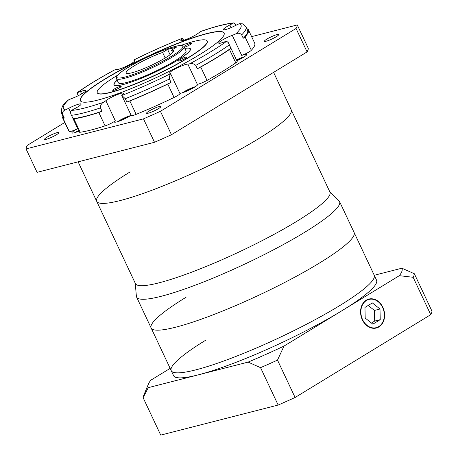 <?xml version="1.0" encoding="UTF-8"?>
<svg xmlns="http://www.w3.org/2000/svg" width="458" height="458" viewBox="0 0 458 458"><rect width="100%" height="100%" fill="white"/><g stroke="black" fill="none" stroke-linecap="round" stroke-linejoin="round"><path stroke-width="0.69" d="M329.754 191.702L339.057 200.873A112.153 16.19 154.8 0 1 339.567 201.583A112.153 16.19 154.8 0 1 304.667 232.298A112.153 16.19 154.8 0 1 198.978 283.754A112.153 16.19 154.8 0 1 136.604 297.087A112.153 16.19 154.8 0 1 136.381 296.246L135.247 283.233M186.051 297.271A112.153 16.19 -25.2 0 0 151.146 327.985A112.153 16.19 -25.2 0 0 213.514 314.652A112.153 16.19 -25.2 0 0 319.203 263.195A112.153 16.19 -25.2 0 0 354.108 232.481L376.55 280.176A112.153 16.19 -25.2 0 1 341.651 310.89L283.977 346.105L277.502 360.103A149.537 21.589 154.8 0 1 260.562 367.66L248.11 362.106L198.177 374.884A112.153 16.19 -25.2 0 0 341.651 310.89L399.324 275.676A140.194 20.238 -25.2 0 0 401.901 268.199L414.358 273.752A149.537 21.589 154.8 0 1 413.139 277.285L399.324 275.676M130.152 171.876A107.481 15.515 -25.2 0 0 96.701 201.314A107.481 15.515 -25.2 0 0 156.47 188.53A107.481 15.515 -25.2 0 0 257.757 139.221A107.481 15.515 -25.2 0 0 291.208 109.783L329.932 192.074A107.481 15.515 -25.2 0 1 296.481 221.512A107.481 15.515 -25.2 0 1 195.194 270.821A107.481 15.515 -25.2 0 1 135.425 283.605L96.701 201.314A107.481 15.515 -25.2 0 0 156.47 188.53A107.481 15.515 -25.2 0 0 257.757 139.221A107.481 15.515 -25.2 0 0 291.208 109.783L273.598 72.358M136.604 297.087L151.146 327.985A112.153 16.19 -25.2 0 0 213.514 314.652A112.153 16.19 -25.2 0 0 319.203 263.195A112.153 16.19 -25.2 0 0 354.108 232.481L339.567 201.583M339.286 305.87A112.153 16.19 -25.2 0 0 374.192 275.155A112.153 16.19 -25.2 0 1 339.286 305.87A112.153 16.19 -25.2 0 1 233.597 357.326A112.153 16.19 -25.2 0 1 171.229 370.665A112.153 16.19 -25.2 0 0 233.597 357.326A112.153 16.19 -25.2 0 0 339.286 305.87M382.59 307.438A14.582 11.524 75.6 0 0 368.982 299.418A14.582 11.524 75.6 0 0 362.599 319.644A14.582 11.524 75.6 0 0 376.207 327.665A14.582 11.524 75.6 0 0 382.59 307.438M362.341 319.804A14.954 11.816 75.6 0 0 376.304 328.031A14.954 11.816 75.6 0 0 382.848 307.284A14.954 11.816 75.6 0 0 368.885 299.057A14.954 11.816 75.6 0 0 362.341 319.804M206.129 339.95A112.153 16.19 -25.2 0 0 171.229 370.665L173.593 375.686A112.153 16.19 -25.2 0 0 198.177 374.884L148.243 387.663L143.131 397.716A149.537 21.589 154.8 0 1 143.663 395.569L148.432 384.022A140.194 20.238 -25.2 0 0 148.243 387.663M374.243 275.275L401.901 268.199M148.432 384.022A140.194 20.238 -25.2 0 1 150.819 380.186L170.153 368.381M414.358 273.752L431.951 311.137A149.537 21.589 154.8 0 1 430.732 314.669L295.095 397.487L277.502 360.103M295.095 397.487A149.537 21.589 154.8 0 1 278.155 405.044L260.562 367.66M278.155 405.044L160.724 435.1L143.131 397.716M430.732 314.669L413.139 277.285M248.11 362.106A140.194 20.238 -25.2 0 0 283.977 346.105M379.991 309.024L372.354 302.915L364.957 307.433L365.192 318.058L372.835 324.172L380.232 319.65L379.991 309.024L374.444 310.444L368.203 305.452M371.438 323.056L374.684 321.069L374.444 310.444M374.684 321.069L380.232 319.65M134.314 65.797A26.169 3.778 -25.2 0 0 126.173 72.965A26.169 3.778 -25.2 0 0 140.726 69.856A26.169 3.778 -25.2 0 0 165.384 57.851A26.169 3.778 -25.2 0 0 173.53 50.683A26.169 3.778 -25.2 0 0 171.487 50.191L176.462 47.151L167.582 49.424L162.607 52.464A26.169 3.778 -25.2 0 0 134.314 65.797M172.603 52.573L171.487 50.191M226.653 41.266L228.313 42.623L230.821 48.29A7.477 1.082 154.8 0 1 229.487 49.475A102.81 14.839 -25.2 0 1 200.741 67.023A7.477 1.082 154.8 0 1 197.329 68.74L195.755 65.391C193.883 63.725 191.913 63.175 189.847 63.742A98.138 14.164 -25.2 0 0 210.468 51.937A98.138 14.164 -25.2 0 0 226.653 41.266A7.477 1.082 -25.2 0 0 223.91 42.096A10.282 1.483 154.8 0 1 218.695 43.132A10.282 1.483 154.8 0 1 221.89 40.315A10.282 1.483 154.8 0 1 232.263 35.34A7.477 1.082 -25.2 0 0 235.853 33.823A98.138 14.164 -25.2 0 0 239.345 23.701A7.477 1.082 -25.2 0 0 235.693 25.413A10.282 1.483 154.8 0 1 223.349 29.638A10.282 1.483 154.8 0 1 226.544 26.822A10.282 1.483 154.8 0 1 229.807 25.007A7.477 1.082 -25.2 0 0 232.864 23.249A98.138 14.164 -25.2 0 0 200.999 31.407A7.477 1.082 -25.2 0 0 198.566 32.999A10.282 1.483 154.8 0 1 196.287 34.568A10.282 1.483 154.8 0 1 186.601 39.285A10.282 1.483 154.8 0 1 180.881 40.504A10.282 1.483 154.8 0 1 181.895 39.182A7.477 1.082 -25.2 0 0 182.633 38.214L182.633 38.214A98.138 14.164 -25.2 0 0 134.079 59.872A7.477 1.082 -25.2 0 0 133.936 60.267A7.477 1.082 -25.2 0 0 134.291 60.416A10.282 1.483 154.8 0 1 134.778 60.611A10.282 1.483 154.8 0 1 131.583 63.427A10.282 1.483 154.8 0 1 116.595 69.564A7.477 1.082 -25.2 0 0 114.58 69.948A98.138 14.164 -25.2 0 0 77.78 92.424A7.477 1.082 -25.2 0 0 80.516 91.594A10.282 1.483 154.8 0 1 85.738 90.558A10.282 1.483 154.8 0 1 82.537 93.375A10.282 1.483 154.8 0 1 72.164 98.35A7.477 1.082 -25.2 0 0 68.574 99.867A98.138 14.164 -25.2 0 0 65.082 109.989A7.477 1.082 -25.2 0 0 68.74 108.277A10.282 1.483 154.8 0 1 81.083 104.052A10.282 1.483 154.8 0 1 77.883 106.869A10.282 1.483 154.8 0 1 74.62 108.683A7.477 1.082 -25.2 0 0 72.244 110.006A7.477 1.082 -25.2 0 0 71.562 110.441A98.138 14.164 -25.2 0 0 103.428 102.289A7.477 1.082 -25.2 0 0 104.201 101.831A7.477 1.082 -25.2 0 0 105.861 100.691A10.282 1.483 154.8 0 1 108.14 99.123A10.282 1.483 154.8 0 1 117.826 94.405A10.282 1.483 154.8 0 1 123.546 93.186A10.282 1.483 154.8 0 1 122.532 94.508A7.477 1.082 -25.2 0 0 121.794 95.476L121.794 95.476A98.138 14.164 -25.2 0 0 170.353 73.818A7.477 1.082 -25.2 0 0 170.49 73.423A7.477 1.082 -25.2 0 0 170.136 73.274A10.282 1.483 154.8 0 1 169.649 73.08A10.282 1.483 154.8 0 1 172.849 70.263A10.282 1.483 154.8 0 1 187.832 64.131A7.477 1.082 -25.2 0 0 189.847 63.742M197.329 68.74A101.876 14.708 -25.2 0 0 215.838 58.063A101.876 14.708 -25.2 0 0 230.821 48.29M114.197 89.075A4.672 0.676 -25.2 0 0 112.742 90.358A4.672 0.676 -25.2 0 0 115.342 89.802A4.672 0.676 -25.2 0 0 119.744 87.655A4.672 0.676 -25.2 0 0 121.198 86.379A4.672 0.676 -25.2 0 0 118.599 86.934A4.672 0.676 -25.2 0 0 114.197 89.075M179.954 59.746A4.672 0.676 -25.2 0 0 178.5 61.023A4.672 0.676 -25.2 0 0 181.099 60.467A4.672 0.676 -25.2 0 0 185.501 58.326A4.672 0.676 -25.2 0 0 186.956 57.044A4.672 0.676 -25.2 0 0 184.356 57.599A4.672 0.676 -25.2 0 0 179.954 59.746M184.316 47.266A4.672 0.676 -25.2 0 0 190.23 44.615A4.672 0.676 -25.2 0 0 191.684 43.333A4.672 0.676 -25.2 0 0 189.091 43.894A4.672 0.676 -25.2 0 0 184.683 46.035A4.672 0.676 -25.2 0 0 183.944 46.521M174.406 61.166A37.384 5.399 -25.2 0 0 186.04 50.93L184.07 46.745A37.384 5.399 154.8 0 1 172.437 56.981A37.384 5.399 154.8 0 1 137.205 74.133A37.384 5.399 154.8 0 1 116.418 78.581L118.387 82.761A37.384 5.399 -25.2 0 0 139.175 78.318A37.384 5.399 -25.2 0 0 174.406 61.166M117.202 80.247A42.056 6.069 -25.2 0 0 114.157 84.753A42.056 6.069 -25.2 0 0 137.549 79.749A42.056 6.069 -25.2 0 0 177.183 60.456A42.056 6.069 -25.2 0 0 190.27 48.937A42.056 6.069 -25.2 0 0 184.855 48.411M117.179 80.196A42.245 6.097 -25.2 0 0 113.99 84.833A42.245 6.097 -25.2 0 0 137.48 79.806A42.245 6.097 -25.2 0 0 177.292 60.427A42.245 6.097 -25.2 0 0 190.436 48.857A42.245 6.097 -25.2 0 0 184.832 48.359M117.609 75.192A60.748 8.771 -25.2 0 0 116.149 76.074A60.748 8.771 -25.2 0 0 97.245 92.711L97.325 92.877A60.748 8.771 -25.2 0 0 131.108 85.657A60.748 8.771 -25.2 0 0 188.358 57.782A60.748 8.771 -25.2 0 0 207.262 41.146L207.182 40.98A60.748 8.771 -25.2 0 0 180.704 45.502M97.245 92.711A60.748 8.771 -25.2 0 0 131.028 85.486A60.748 8.771 -25.2 0 0 188.278 57.616A60.748 8.771 -25.2 0 0 207.182 40.98M105.054 78.913A79.44 11.467 -25.2 0 0 80.333 100.668A79.44 11.467 -25.2 0 0 124.507 91.222A79.44 11.467 -25.2 0 0 199.373 54.777A79.44 11.467 -25.2 0 0 224.094 33.022A79.44 11.467 -25.2 0 0 179.92 42.468A79.44 11.467 -25.2 0 0 105.054 78.913M224.134 33.108A79.44 11.467 -25.2 0 0 179.731 42.737A79.44 11.467 -25.2 0 0 105.134 79.079A79.44 11.467 -25.2 0 0 80.373 100.754M47.042 137.154A7.946 1.145 -25.2 0 0 44.569 139.329A7.946 1.145 -25.2 0 0 48.989 138.385A7.946 1.145 -25.2 0 0 56.471 134.744A7.946 1.145 -25.2 0 0 58.945 132.568A7.946 1.145 -25.2 0 0 54.531 133.513A7.946 1.145 -25.2 0 0 47.042 137.154M149.045 111.054A7.946 1.145 -25.2 0 0 146.571 113.229A7.946 1.145 -25.2 0 0 150.991 112.284A7.946 1.145 -25.2 0 0 158.474 108.638A7.946 1.145 -25.2 0 0 160.947 106.462A7.946 1.145 -25.2 0 0 156.527 107.407A7.946 1.145 -25.2 0 0 149.045 111.054M266.854 39.113A7.946 1.145 -25.2 0 0 264.38 41.289A7.946 1.145 -25.2 0 0 268.8 40.344A7.946 1.145 -25.2 0 0 276.288 36.703A7.946 1.145 -25.2 0 0 278.762 34.527A7.946 1.145 -25.2 0 0 274.342 35.472A7.946 1.145 -25.2 0 0 266.854 39.113M246.959 28.928A7.477 1.082 154.8 0 1 247.772 28.98A102.81 14.839 -25.2 0 1 248.391 29.764A102.81 14.839 -25.2 0 1 245.047 36.886L251.345 50.277A7.477 1.082 154.8 0 1 241.715 55.424A10.282 1.483 154.8 0 1 246.748 54.462A10.282 1.483 154.8 0 1 243.547 57.273A10.282 1.483 154.8 0 1 236.838 60.748M200.741 67.023L207.039 80.413A7.477 1.082 154.8 0 1 197.278 84.215A10.282 1.483 154.8 0 1 197.701 84.409A10.282 1.483 154.8 0 1 194.501 87.22A10.282 1.483 154.8 0 1 179.874 93.358M131.097 115.244A10.282 1.483 154.8 0 1 129.797 116.08A10.282 1.483 154.8 0 1 120.111 120.797A10.282 1.483 154.8 0 1 114.391 122.023A10.282 1.483 154.8 0 1 115.313 120.775A7.477 1.082 154.8 0 1 113.653 121.914A7.477 1.082 154.8 0 1 105.1 125.881L98.802 112.491A7.477 1.082 154.8 0 0 102.048 111.237L100.474 107.888A101.876 14.708 154.8 0 1 71.482 115.307C70.297 113.137 70.326 111.517 71.562 110.441M78.913 131.16A10.282 1.483 154.8 0 1 71.929 132.889A10.282 1.483 154.8 0 1 75.123 130.072A10.282 1.483 154.8 0 1 77.711 128.612A7.477 1.082 154.8 0 1 69.255 131.492L62.958 118.101A102.81 14.839 -25.2 0 1 62.34 117.311L68.643 130.702A102.81 14.839 -25.2 0 0 69.255 131.492M244.309 56.798A8.879 1.282 -25.2 0 0 236.46 59.946M195.263 86.745A8.879 1.282 -25.2 0 0 183.916 91.806A8.879 1.282 -25.2 0 0 182.45 92.774M130.559 115.605A8.879 1.282 -25.2 0 0 119.212 120.666A8.879 1.282 -25.2 0 0 117.746 121.633M78.587 130.478A8.879 1.282 -25.2 0 0 76.744 131.538A8.879 1.282 -25.2 0 0 75.284 132.499M170.49 73.423L179.942 93.506A7.477 1.082 154.8 0 1 177.612 95.55A7.477 1.082 154.8 0 1 174.08 97.457L167.777 84.066A7.477 1.082 154.8 0 0 171.017 82.343L169.443 78.994A101.876 14.708 154.8 0 1 125.263 98.699L121.794 95.476L131.246 115.559A7.477 1.082 154.8 0 0 136.152 114.368A102.81 14.839 -25.2 0 0 174.08 97.457M170.353 73.818L169.225 77.723L169.443 78.994M103.428 102.289C101.315 103.582 100.331 105.449 100.474 107.888M73.068 118.748A7.477 1.082 154.8 0 0 73.91 118.862L80.213 132.248A7.477 1.082 154.8 0 1 79.371 132.139L73.068 118.748A7.477 1.082 154.8 0 1 73.057 118.656L71.482 115.307M62.334 115.107A102.81 14.839 -25.2 0 0 62.34 117.311M73.91 118.862A102.81 14.839 -25.2 0 0 98.802 112.491M80.213 132.248A102.81 14.839 -25.2 0 0 105.1 125.881M125.263 98.699L126.837 102.048A7.477 1.082 154.8 0 0 129.854 100.978A102.81 14.839 -25.2 0 0 167.777 84.066M207.039 80.413A102.81 14.839 -25.2 0 0 235.784 62.861L229.487 49.475M251.345 50.277A102.81 14.839 -25.2 0 0 254.688 43.155L248.391 29.764M134.079 59.872L134.234 59.752C150.659 51.64 166.781 44.449 182.582 38.186L183.618 40.304M77.78 92.424L77.391 92.573C86.797 85.795 99.048 78.318 114.139 70.137L114.58 69.948M65.082 109.989C62.906 110.996 62.122 112.565 62.735 114.7A101.876 14.708 154.8 0 1 61.612 113.567C60.868 108.197 62.78 103.914 67.349 100.72L68.574 99.867M77.391 92.573L77.322 93.627L78.289 95.688M62.735 114.7L64.309 118.049A7.477 1.082 154.8 0 1 62.958 118.101M245.047 36.886A7.477 1.082 154.8 0 1 243.238 38.243L241.664 34.894C240.187 33.148 238.252 32.793 235.853 33.823M228.313 42.623L237.158 61.429A7.477 1.082 154.8 0 1 235.784 62.861M200.999 31.407L201.623 31.127C215.443 26.387 226.172 23.644 233.803 22.9L232.864 23.249M236.145 25.179L233.803 22.9M239.345 23.701L242.969 23.868L245.969 26.816A101.876 14.708 154.8 0 1 241.664 34.894M64.773 122.481L27.268 145.375A149.537 21.589 -25.2 0 0 26.049 148.907L143.486 118.857A149.537 21.589 -25.2 0 0 160.426 111.3L296.057 28.482A149.537 21.589 -25.2 0 0 297.276 24.95L251.619 36.634M242.643 57.811L236.631 60.307M193.116 88.033L186.624 90.707L185.015 91.863M128.223 116.996L126.402 117.46L120.128 120.792M77.162 131.852L78.805 130.942M237.364 60.513L237.124 60.009M186.818 91.119L186.624 90.707M126.597 117.866L126.402 117.46M26.049 148.907L37.075 172.34L154.506 142.283A149.537 21.589 -25.2 0 0 171.452 134.732L307.083 51.909A149.537 21.589 -25.2 0 0 308.303 48.376L297.276 24.95M307.083 51.909L296.057 28.482M171.452 134.732L160.426 111.3M154.506 142.283L143.486 118.857M243.238 38.243A101.876 14.708 -25.2 0 0 247.543 30.165L245.969 26.816M126.837 102.048A101.876 14.708 -25.2 0 0 171.017 82.343M73.057 118.656A101.876 14.708 -25.2 0 0 102.048 111.237M61.612 113.567L63.187 116.916A101.876 14.708 -25.2 0 0 64.309 118.049M165.195 57.966L162.607 52.464M170.078 54.725L167.582 49.424M229.246 44.941A101.876 14.708 154.8 0 1 214.264 54.714A101.876 14.708 154.8 0 1 195.755 65.391M171.487 56.288A36.451 5.261 -25.2 0 0 174.841 46.567A36.451 5.261 -25.2 0 0 128.211 67.36A36.451 5.261 -25.2 0 0 124.862 77.087A36.451 5.261 -25.2 0 0 171.487 56.288M105.861 100.691L115.313 120.775M182.553 40.573L181.895 39.182M129.854 100.978L136.152 114.368M134.291 60.416L134.623 61.114M80.516 91.594L81.61 93.924M68.74 108.277L70.618 112.267M197.278 84.215L187.832 64.131M241.715 55.424L232.263 35.34M231.038 27.612L229.807 25.007M151.146 327.985L171.229 370.665M366.434 300.07L368.982 299.418M373.665 328.317L376.207 327.665M184.07 46.745C184.265 46.481 182.719 44.174 174.315 46.676C162.79 49.659 141.001 59.443 128.12 67.4C121.376 71.477 117.477 74.671 116.412 76.99L116.418 78.581M190.511 49.458L190.27 48.937M134.44 61.332L133.936 60.267M78.123 161.834L96.701 201.314M114.403 85.274L114.157 84.753"/></g></svg>
